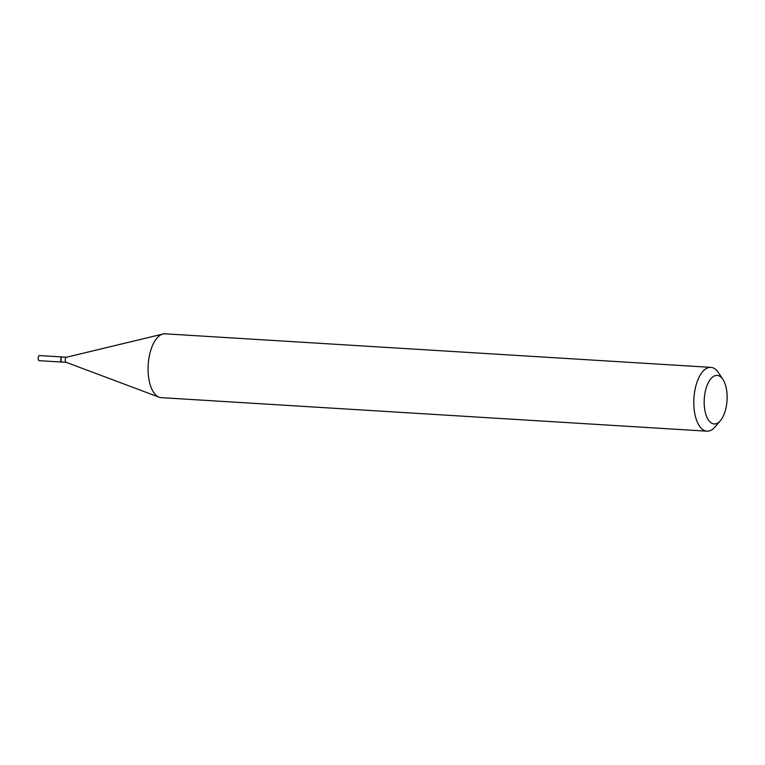 <?xml version="1.0" encoding="UTF-8"?>
<svg xmlns="http://www.w3.org/2000/svg" width="765" height="765" viewBox="0 0 765 765"><rect width="100%" height="100%" fill="white"/><g stroke="black" fill="none" stroke-linecap="round" stroke-linejoin="round"><path stroke-width="1.15" d="M62.195 356.978A2.553 1.205 93.5 0 0 62.08 356.959L39.541 355.572A2.553 1.205 93.5 0 0 38.25 357.475A2.553 1.205 93.5 0 0 39.225 360.678L61.764 362.065A2.553 1.205 93.5 0 0 61.879 362.065M62.08 356.959A2.553 1.205 93.5 0 0 60.789 358.861A2.553 1.205 93.5 0 0 61.764 362.065M66.507 357.226L62.309 356.968A2.553 1.205 93.5 0 0 61.64 357.322A2.553 1.205 93.5 0 0 61.018 358.871A2.553 1.205 93.5 0 0 61.382 361.644A2.553 1.205 93.5 0 0 61.994 362.075L66.192 362.333M66.593 357.236A2.553 1.205 93.5 0 0 66.421 357.255A2.553 1.205 93.5 0 0 65.302 359.139A2.553 1.205 93.5 0 0 66.106 362.304A2.553 1.205 93.5 0 0 66.278 362.342M61.554 357.437A2.305 1.081 93.5 0 0 61.468 357.532A2.305 1.081 93.5 0 0 60.904 358.919A2.305 1.081 93.5 0 0 61.229 361.424A2.305 1.081 93.5 0 0 61.305 361.529M704.909 393.459A24.298 11.408 93.5 0 0 707.816 419.01A24.298 11.408 93.5 0 0 720.448 420.597A24.298 11.408 93.5 0 0 726.396 405.899A24.298 11.408 93.5 0 0 722.973 379.517A24.298 11.408 93.5 0 0 704.909 393.459M722.973 379.517L718.517 372.727A31.977 15.013 93.5 0 0 710.848 367.353A31.977 15.013 93.5 0 0 694.754 391.087A31.977 15.013 93.5 0 0 706.927 431.183A31.977 15.013 93.5 0 0 715.198 426.784L720.448 420.597M710.848 367.353L165.144 333.817A31.977 15.013 93.5 0 0 162.983 334.018A31.977 15.013 93.5 0 0 149.041 357.551A31.977 15.013 93.5 0 0 159.101 397.188A31.977 15.013 93.5 0 0 161.224 397.647L706.927 431.183M66.106 362.304L159.101 397.188M66.421 357.255L162.983 334.018"/></g></svg>
